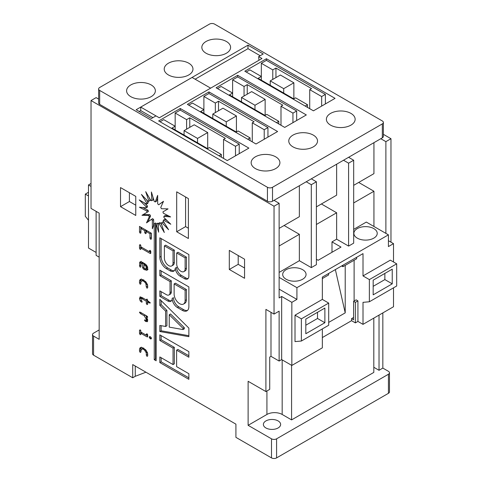 <?xml version="1.0" encoding="UTF-8"?>
<svg xmlns="http://www.w3.org/2000/svg" width="482" height="482" viewBox="0 0 482 482"><rect width="100%" height="100%" fill="white"/><g stroke="black" fill="none" stroke-linecap="round" stroke-linejoin="round"><path stroke-width="0.72" d="M174.129 294.159A7.772 4.489 -120 0 0 179.629 303.678A7.772 4.489 -120 0 0 183.509 304.058A7.772 4.489 -120 0 0 185.124 300.503L185.124 290.272L174.129 283.922L174.129 294.159M164.386 258.123A6.115 3.531 -120 0 0 168.712 265.618A6.115 3.531 -120 0 0 171.767 265.919A6.115 3.531 -120 0 0 173.038 263.118L173.038 250.875L164.386 245.88L164.386 258.123M176.701 264.009A5.953 3.44 -120 0 0 180.913 271.306A5.953 3.44 -120 0 0 183.889 271.595A5.953 3.44 -120 0 0 185.124 268.872L185.124 257.852L176.701 252.99L176.701 264.009M278.108 420.919A8.628 4.983 0 0 0 268.709 419.84A8.628 4.983 0 0 0 263.383 424.443A8.628 4.983 0 0 0 265.907 427.962A8.628 4.983 0 0 0 275.312 429.04A8.628 4.983 0 0 0 280.638 424.443A8.628 4.983 0 0 0 278.108 420.919M302.642 269.691A11.682 6.742 0 0 0 289.905 268.227A11.682 6.742 0 0 0 282.693 274.457A11.682 6.742 0 0 0 286.115 279.229A11.682 6.742 0 0 0 298.852 280.693A11.682 6.742 0 0 0 306.064 274.457A11.682 6.742 0 0 0 302.642 269.691M373.809 228.601A11.682 6.742 0 0 0 361.078 227.136A11.682 6.742 0 0 0 353.866 233.366A11.682 6.742 0 0 0 357.289 238.138A11.682 6.742 0 0 0 370.019 239.602A11.682 6.742 0 0 0 377.231 233.366A11.682 6.742 0 0 0 373.809 228.601M151.149 84.928A14.382 8.302 0 0 0 135.478 83.127A14.382 8.302 0 0 0 126.603 90.797A14.382 8.302 0 0 0 130.809 96.671A14.382 8.302 0 0 0 146.48 98.467A14.382 8.302 0 0 0 155.361 90.797A14.382 8.302 0 0 0 151.149 84.928M275.698 156.837A14.382 8.302 0 0 0 260.027 155.035A14.382 8.302 0 0 0 251.152 162.705A14.382 8.302 0 0 0 255.364 168.573A14.382 8.302 0 0 0 271.029 170.375A14.382 8.302 0 0 0 279.909 162.705A14.382 8.302 0 0 0 275.698 156.837M188.763 63.208A14.382 8.302 0 0 0 173.098 61.407A14.382 8.302 0 0 0 164.217 69.077A14.382 8.302 0 0 0 168.429 74.951A14.382 8.302 0 0 0 184.1 76.746A14.382 8.302 0 0 0 192.975 69.077A14.382 8.302 0 0 0 188.763 63.208M313.312 135.117A14.382 8.302 0 0 0 297.647 133.315A14.382 8.302 0 0 0 288.766 140.985A14.382 8.302 0 0 0 292.978 146.859A14.382 8.302 0 0 0 308.649 148.655A14.382 8.302 0 0 0 317.524 140.985A14.382 8.302 0 0 0 313.312 135.117M226.383 41.488A14.382 8.302 0 0 0 210.712 39.693A14.382 8.302 0 0 0 201.838 47.363A14.382 8.302 0 0 0 206.049 53.231A14.382 8.302 0 0 0 221.72 55.032A14.382 8.302 0 0 0 230.595 47.363A14.382 8.302 0 0 0 226.383 41.488M350.932 113.397A14.382 8.302 0 0 0 335.267 111.601A14.382 8.302 0 0 0 326.386 119.271A14.382 8.302 0 0 0 330.598 125.139A14.382 8.302 0 0 0 346.269 126.935A14.382 8.302 0 0 0 355.144 119.271A14.382 8.302 0 0 0 350.932 113.397M188.866 351.619L159.837 334.863L159.837 340.485L173.038 348.106L173.038 364.567L159.837 356.951L159.837 362.572L188.866 379.328L188.866 373.707L176.617 366.639L176.617 350.173L188.866 357.24L188.866 351.619M159.837 305.395L165.615 311.125L165.615 326.477L159.837 325.446L159.837 331.52L188.866 336.677L188.866 328.097L159.837 299.322L159.837 305.395L161.133 304.648L166.905 310.378L166.905 325.73L165.615 326.477M159.837 275.674L170.032 281.554L170.032 292.586A5.127 2.958 60 0 1 168.971 294.936A5.127 2.958 60 0 1 166.404 294.677L159.837 290.887L159.837 296.406L167.736 300.967A6.254 3.615 -120 0 0 170.863 301.274A6.254 3.615 -120 0 0 172.158 298.406A7.477 4.32 -120 0 0 177.448 307.558L182.317 310.366A9.26 5.35 -120 0 0 186.944 310.824A9.26 5.35 -120 0 0 188.866 306.582L188.866 286.911L159.837 270.155L159.837 275.674L161.133 274.927L171.321 280.813L171.321 291.839A5.127 2.958 60 0 1 170.26 294.189L168.971 294.936M188.866 254.568L159.837 237.813L159.837 257.183A9.447 5.459 -120 0 0 166.302 268.625L170.032 270.776A7.411 4.278 -120 0 0 173.737 271.143A7.411 4.278 -120 0 0 175.261 268.155A6.724 3.88 -120 0 0 180.003 276.078L184.486 278.662A6.194 3.579 -120 0 0 187.582 278.97A6.194 3.579 -120 0 0 188.866 276.138L188.866 254.568M161.832 222.624L168.598 229.727L163.145 220.955A12.58 7.266 -120 0 0 163.5 220.075L170.809 224.257L163.91 217.49A12.58 7.266 -120 0 0 163.88 216.31L170.622 216.936L163.32 213.201A12.58 7.266 -120 0 0 162.904 211.899L168.055 208.875L161.47 208.742A12.58 7.266 -120 0 0 160.735 207.519L163.5 201.301L158.632 204.79A12.58 7.266 -120 0 0 157.692 203.832L157.656 195.373L155.246 201.952A12.58 7.266 -120 0 0 154.24 201.404L151.414 191.987L151.83 200.657A12.58 7.266 -120 0 0 150.908 200.602L145.715 191.661L148.89 201.096A12.58 7.266 -120 0 0 148.727 201.187A12.58 7.266 -120 0 0 148.203 201.548L141.437 194.445L146.89 203.217A12.58 7.266 -120 0 0 146.534 204.097L139.22 199.916L146.124 206.682A12.58 7.266 -120 0 0 146.154 207.863L139.412 207.236L146.709 210.971A12.58 7.266 -120 0 0 147.124 212.273L141.979 215.297L148.564 215.43A12.58 7.266 -120 0 0 149.3 216.653L146.528 222.871L151.396 219.382A12.58 7.266 -120 0 0 152.342 220.34L152.372 228.799L154.24 223.702L154.24 359.686L156.126 360.777L156.126 223.889L158.62 232.185L158.204 223.515A12.58 7.266 -120 0 0 159.126 223.57L164.314 232.511L161.139 223.07A12.58 7.266 -120 0 0 161.307 222.979A12.58 7.266 -120 0 0 161.832 222.624L163.121 221.877L164.832 223.672M140.051 347.877L139.503 349.191L139.503 351.191L140.196 352.456L140.901 351.999L141.268 349.263L142.666 348.968L144.516 350.034L146.287 352.884L146.287 355.107L146.986 356.379L147.685 355.915L147.685 353.915L146.275 350.534L142.871 347.823L140.913 347.444L139.955 347.932M147.685 355.975L146.986 356.379L147.685 355.915M140.901 349.775L142.033 348.944M140.901 352.053L140.196 352.456L140.901 351.999M149.956 336.671L149.269 336.864L149.269 337.587L150.661 338.985L151.348 338.786L151.348 338.063L150.661 337.075L149.269 336.864L149.769 336.575M151.348 338.587L150.661 338.985L151.348 338.786M146.709 336.707L147.522 336.96L147.685 336.334L147.685 335.008L146.986 333.731L146.287 334.195L146.287 335.201L140.901 332.086L140.196 329.815L139.503 330.278L139.503 333.49L140.196 334.755L140.901 334.297L140.901 333.351L146.709 336.707L147.685 336.141M140.895 334.351L140.196 334.755L140.901 334.297M140.196 329.815L139.503 330.278L140.25 329.845M146.986 333.731L146.287 334.195L147.034 333.767M147.426 321.614L147.685 319.867L146.179 316.903L147.685 317.138L146.649 315.915L140.515 312.372L139.497 312.414L140.509 313.631L144.239 315.782L146.287 319.343L146.028 320.319L144.48 320.205L145.504 321.41L147.305 321.705M139.629 312.107L139.497 312.414L140.003 312.125M147.546 317.451L147.685 317.138M144.612 319.897L144.48 320.205L144.998 319.903M147.438 319.048L146.028 320.319M140.196 296.906L139.503 298.78L140.214 300.931L141.413 302.051L142.154 301.834L140.901 298.954C141.027 298.292 141.467 298.268 142.214 298.876L146.287 301.226L146.287 303.347L146.986 304.612L147.685 304.148L147.685 302.033L149.179 302.895L150.185 302.847L147.685 300.774L146.986 299.087L146.287 299.967L142.232 297.623L139.949 297.008M140.828 296.93L140.901 298.973L141.057 298.43L142.353 297.683M142.009 302.142L142.154 301.834M146.986 299.087L146.287 299.557L147.034 299.123M150.059 303.16L150.185 302.847M147.685 304.208L146.986 304.612L147.685 304.148M140.051 279.699L139.503 281.006L139.503 283.006L140.196 284.278L140.901 283.814L140.901 281.59L141.268 281.078L142.666 280.783L144.516 281.856L145.913 283.765L146.287 286.929L146.986 288.194L147.685 287.73L147.685 285.736L146.275 282.356L142.871 279.638L140.913 279.259L139.955 279.753M147.685 287.79L146.986 288.194L147.685 287.73M140.901 281.59L142.033 280.759M140.901 283.874L140.196 284.278L140.901 283.814M139.882 262.051L139.503 265.944L140.196 267.209L140.901 266.745L141.196 263.383L142.082 263.401L142.612 263.708L142.612 267.739L143.642 269.203L146.721 270.318L147.685 268.974L147.685 267.823L146.679 265.413L144.925 263.781L142.118 262.16L140.401 261.81L139.774 262.106M142.19 263.305L142.485 262.642L141.081 263.431L142.853 262.582M140.895 266.805L140.196 267.209L140.901 266.745M176.689 191.836L188.384 198.59L188.384 238.506L176.689 231.752L176.689 191.836M244.561 278.277L229.305 269.468L229.305 250.393L244.561 259.195L244.561 278.277M98.623 99.069L96.117 97.623L91.032 100.557L91.032 208.423L99.165 213.116L99.165 339.322L93.574 336.099L93.574 355.174L132.719 377.774L135.261 376.303L135.261 366.031M270.992 312.318L270.992 356.349L279.126 361.042L279.126 311.149L274.041 314.083L265.907 309.384L265.907 391.565L248.116 381.292L248.116 425.323L271.505 438.825A3.597 2.073 0 0 0 276.584 438.825L276.584 457.9A3.597 2.073 180 0 1 271.505 457.9L235.915 437.355L235.915 424.148L132.719 364.567L132.719 377.774M274.041 314.083L274.041 206.218L91.032 100.557M135.767 215.466L120.518 206.657L120.518 187.582L135.767 196.385L135.767 215.466M140.901 228.462L144.733 230.679L144.733 232.613L145.431 233.674L146.124 233.415L146.13 231.481L149.962 233.698L149.962 238.222L150.661 239.283L151.36 239.024L151.36 233.24L139.503 226.395L139.503 232.179L140.202 233.24L140.901 232.987L140.901 228.462L141.991 227.829M140.901 232.836L140.202 233.24L140.901 232.987M151.36 238.879L150.661 239.283L151.36 239.024M146.13 233.27L145.431 233.674L146.124 233.415M149.824 253.273L150.637 253.526L150.794 252.899L150.794 251.574L150.095 250.303L149.396 250.767L149.402 251.767L140.901 246.856L140.196 244.585L139.503 245.049L139.503 248.26L140.196 249.531L140.901 249.067L140.901 248.122L149.824 253.273L150.794 252.713M140.895 249.128L140.196 249.531L140.901 249.067M140.196 244.585L139.503 245.049L140.25 244.621M150.095 250.303L149.396 250.767L150.143 250.333M389.48 372.785L389.48 391.86A3.597 2.073 180 0 1 388.426 393.33L388.426 374.249A3.597 2.073 0 0 0 389.48 372.785A3.597 2.073 0 0 0 388.426 371.315L382.835 368.085L382.835 312.908M276.584 457.9L388.426 393.33M260.19 55.725L247.989 48.682L247.989 45.157L263.238 53.966L258.665 56.605L258.918 60.274M247.989 48.682L195.12 79.205M140.732 107.088L159.283 117.795L210.628 88.152L192.077 77.445L140.732 107.088L140.732 110.607L139.202 111.493M140.732 110.607L152.927 117.65M247.989 45.157L136.147 109.727L151.402 118.536L155.975 115.891L159.283 117.801L261.973 58.515L258.665 56.605M175.165 113.029L186.606 119.632L189.781 117.801L225.365 138.346L223.552 139.394L235.493 146.293L239.223 144.142L180.25 110.095L175.165 113.029L175.165 129.905M180.25 110.095L180.25 108.48L158.644 120.958L227.275 160.578L248.881 148.107L180.25 108.48M219.015 155.807L221.34 154.463L209.393 147.57L207.573 148.619L171.99 128.073L175.165 126.236L163.729 119.632L160.042 121.765M239.223 144.142L239.223 153.68M203.892 96.448L215.327 103.052L218.503 101.22L254.092 121.765L252.273 122.814L264.22 129.712L267.944 127.561L208.971 93.514L203.892 96.448L203.892 113.324M208.971 93.514L208.971 91.899L187.365 104.371L255.996 143.998L277.602 131.52L208.971 91.899M247.736 139.226L250.062 137.882L238.114 130.984L236.3 132.038L200.711 111.493L203.892 109.655L192.451 103.052L188.763 105.178M267.944 127.561L267.944 137.099M232.613 79.867L244.049 86.471L247.23 84.633L282.813 105.178L280.994 106.233L292.942 113.125L296.665 110.974L237.698 76.933L232.613 79.867L232.613 96.743M237.698 76.933L237.698 75.319L216.093 87.79L284.717 127.411L306.323 114.939L237.698 75.319M276.457 122.645L278.783 121.301L266.841 114.403L265.022 115.451L229.432 94.906L232.613 93.074L221.172 86.471L217.49 88.598M296.665 110.974L296.665 120.518M261.334 63.281L272.776 69.884L275.951 68.052L311.535 88.598L309.715 89.646L321.663 96.545L325.386 94.394L266.419 60.346L261.334 63.281L261.334 80.157M266.419 60.346L266.419 58.732L244.814 71.209L313.445 110.83L335.05 98.358L266.419 58.732M305.178 106.058L307.51 104.715L295.562 97.822L293.743 98.87L258.159 78.325L261.334 76.487L249.899 69.884L246.212 72.017M325.386 94.394L325.386 103.931M96.117 252.448L88.489 248.043L88.489 184.943L91.032 183.473M99.165 257.141L96.117 255.382L96.117 211.357M393.511 261.985L393.511 243.639L388.426 240.705M322.338 337.563L351.571 320.687L355.385 322.886L357.921 321.422L363.006 324.356L393.511 306.745L393.511 287.832M279.126 245.989L299.358 234.306L299.358 260.72L311.306 267.618L311.306 184.702L306.221 181.768L311.306 178.834L316.391 181.768L311.306 184.702M279.126 272.402L299.358 260.72M316.391 224.473L336.647 212.779L336.647 239.193L348.594 246.091L348.594 163.175L343.509 160.241L348.594 157.307L353.68 160.241L348.594 163.175M316.391 259.286L318.132 260.292L341.009 247.079L331.996 241.88L331.996 252.285M331.996 241.88L336.647 239.193M353.68 202.946L373.936 191.252L373.936 226.474M353.68 229.36L366.314 222.069L388.426 234.836L296.918 287.664L279.126 277.391M88.489 220.244L85.314 216.291L85.314 194.113L88.489 192.276M88.489 195.945L85.314 194.113M301.37 318.849L328.694 303.076L328.694 325.254L301.37 341.033L301.37 318.849L295.014 315.18L322.338 299.406L322.338 277.102L363.006 253.622L363.006 275.927L369.363 279.596L396.686 263.817L396.686 286.001L369.363 301.774L363.006 302.341L363.006 324.356M305.817 333.731L305.817 319.06L324.88 308.052L324.88 322.729L305.817 333.731M357.921 321.422L357.921 300.876L356.144 299.846L353.601 301.316L353.601 319.807L351.571 318.632L351.571 320.687M369.363 301.774L369.363 279.596M356.656 257.292L356.656 258.756L342.931 266.679L341.666 265.944M354.113 301.021L354.113 260.226M351.571 318.632L353.601 317.457M328.694 322.41L345.214 312.872L345.214 265.359M392.24 269.161L373.176 280.169L373.176 294.845L392.24 283.838L392.24 269.161M363.006 275.927L390.33 260.153L396.686 263.817M88.489 184.943L91.032 186.407M93.574 336.099A3.597 2.073 0 0 1 92.52 334.629A3.597 2.073 0 0 1 93.574 333.158L99.165 329.935M390.968 242.175L390.968 138.714L383.377 134.333M276.584 438.825L388.426 374.249M382.835 368.085L379.021 370.29L373.809 367.278M282.175 359.867L282.175 414.46L291.58 419.894L373.809 372.417L373.809 318.12M282.175 414.46A10.785 6.224 0 0 0 266.926 414.46L266.926 390.98M248.116 425.323L266.926 414.46M279.126 361.042L281.669 359.578L291.839 365.446L322.338 347.835L322.338 328.923M270.992 356.349L269.721 357.078L269.721 389.366L265.907 391.565M291.58 419.894L291.58 365.296M272.517 187.287L382.328 123.892A3.597 2.073 0 0 0 383.377 122.422A3.597 2.073 0 0 0 382.328 120.958L214.562 24.1A3.597 2.073 0 0 0 209.483 24.1L99.672 87.495A3.597 2.073 0 0 0 98.623 88.965A3.597 2.073 0 0 0 99.672 90.429L267.438 187.287A3.597 2.073 0 0 0 272.517 187.287L272.517 201.229L274.041 200.349L279.126 203.284L274.041 206.218M272.517 201.229A3.597 2.073 180 0 1 267.438 201.229L267.438 187.287M99.672 90.429L99.672 104.371L267.438 201.229M99.672 104.371A3.597 2.073 180 0 1 98.623 102.907L98.623 88.965M383.377 122.422L383.377 136.364A3.597 2.073 180 0 1 382.328 137.834L382.328 123.892M390.968 138.714L385.883 141.648L380.798 138.714L382.328 137.834M316.391 181.768L316.391 264.684L311.306 267.618M353.68 160.241L353.68 243.157L348.594 246.091M385.883 233.366L385.883 141.648M93.574 355.174A3.597 2.073 180 0 1 92.52 353.71L92.52 334.629M306.221 181.768L274.041 200.349M343.509 160.241L311.306 178.834M380.798 138.714L348.594 157.307M281.669 359.578L281.669 296.472L279.126 297.936L279.126 203.284M353.68 185.335L373.936 173.641L373.936 142.678M358.686 182.443L373.936 191.252M316.391 206.862L336.647 195.168L336.647 164.205M321.398 203.976L336.647 212.779M279.126 228.378L299.358 216.695L299.358 185.733M284.109 225.504L299.358 234.306M291.839 365.446L291.839 302.341L281.669 296.472M379.021 370.29L379.021 315.108M291.839 302.341L296.918 299.406L296.918 287.664M301.37 341.033L295.014 341.599L295.014 315.18M388.426 234.836L388.426 246.579L393.511 243.639M328.694 303.076L322.338 299.406M322.338 278.566L328.61 274.951L328.61 273.481M335.364 269.583L345.214 312.872M355.385 322.886L355.385 302.341L357.921 300.876M355.385 302.341L353.601 301.316M342.931 265.208L342.931 266.679M373.176 286.332L384.865 279.584L384.865 273.421M384.865 279.584L392.24 283.838M317.511 312.306L317.511 318.469L324.88 322.729M317.511 318.469L305.817 325.223M296.918 299.406L279.126 289.134M272.776 69.884L272.776 79.428M275.951 68.052L275.951 77.59M309.715 89.646L309.715 108.679M321.663 96.545L321.663 106.082M307.51 104.715L307.51 107.402M270.233 80.892L283.705 88.67L293.869 82.802L280.397 75.023L270.233 80.892L270.233 85.296M293.869 82.802L293.869 98.798M283.705 88.67L283.705 93.074M244.049 86.471L244.049 96.008M247.23 84.633L247.23 94.171M280.994 106.233L280.994 125.26M292.942 113.125L292.942 122.663M278.783 121.301L278.783 123.988M241.506 97.478L254.978 105.251L265.148 99.382L251.676 91.604L241.506 97.478L241.506 101.877M265.148 99.382L265.148 115.379M254.978 105.251L254.978 109.655M215.327 103.052L215.327 112.589M218.503 101.22L218.503 110.758M252.273 122.814L252.273 141.847M264.22 129.712L264.22 139.25M250.062 137.882L250.062 140.569M212.785 114.059L226.257 121.838L236.427 115.969L222.955 108.191L212.785 114.059L212.785 118.464M236.427 115.969L236.427 131.96M226.257 121.838L226.257 126.236M186.606 119.632L186.606 129.176M189.781 117.801L189.781 127.338M223.552 139.394L223.552 158.427M235.493 146.293L235.493 155.831M221.34 154.463L221.34 157.15M184.064 130.64L197.536 138.418L207.7 132.55L194.228 124.772L184.064 130.64L184.064 135.044M207.7 132.55L207.7 148.546M197.536 138.418L197.536 142.823M244.561 268.004L238.204 264.335L229.305 269.468M238.204 264.335L238.204 255.526M135.767 205.193L129.411 201.524L120.518 206.657M129.411 201.524L129.411 192.716M188.384 228.233L185.588 226.618L176.689 231.752M185.588 226.618L185.588 196.975M137.9 367.561L145.938 372.194L135.261 376.303M140.792 227.143L140.792 231.438L139.503 232.179M140.792 231.438L140.901 231.878M151.258 233.18L151.258 237.475L149.962 238.222M151.258 237.475L151.36 237.915M151.059 233.065L149.962 233.698M147.221 230.854L146.13 231.481M146.022 230.161L146.022 231.866L144.733 232.613M146.022 231.866L146.13 232.306M145.829 230.047L144.733 230.679M149.595 251.652L150.794 252.345M141.991 247.489L140.901 248.122L140.792 247.519L139.503 248.26M140.792 245.242L140.792 247.519M150.691 250.959L149.402 251.767M141.172 261.304L140.792 262.208L140.901 265.799M143.901 263.19L144.01 267.637M145.678 268.884L148.016 269.577M147.576 267.028L147.39 267.968L145.606 268.914L144.01 268.149L144.01 264.516L146.118 266.425L146.1 268.715M140.792 265.196L139.503 265.944M140.792 262.208L139.503 262.955M147.353 269.956L146.721 270.318M144.739 268.57L143.642 269.203M143.708 263.076L142.612 263.708M143.178 262.768L142.082 263.401M145.106 263.883L144.01 264.516M146.6 265.281L145.745 265.775M146.992 265.919L146.118 266.425M147.582 267.48L146.287 268.221M147.576 284.705L147.582 286.181L146.287 286.929M147.582 286.181L147.685 286.778M147.317 284.109L146.287 284.699M146.811 283.247L145.913 283.765M146.064 282.036L145.154 282.56M145.468 281.307L144.516 281.856M143.763 280.15L142.666 280.783M143.323 280.012L143.961 280.036M142.19 280.843L142.558 280.337L142.19 280.843M141.346 278.951L140.792 280.259L140.792 282.265L139.503 283.006M140.792 282.265L140.901 282.88M140.792 280.259L139.503 281.006M146.486 299.852L147.582 300.485L146.287 301.226M143.311 298.244L142.214 298.876M142.124 301.642L141.413 302.051M141.099 300.419L140.214 300.931M140.792 297.394L139.503 298.135M147.335 299.364L146.287 299.967M148.781 301.401L147.685 302.033M147.582 300.485L147.582 302.6L146.287 303.347M147.582 302.6L147.685 303.196M147.594 316.752L146.757 317.234M147.227 316.3L146.179 316.903M146.203 320.253L147.673 321.054M147.582 318.97L147.317 319.578L147.582 318.97M147.293 318.765L146.287 319.343M146.841 317.993L145.938 318.518M145.745 315.391L146.552 316.692M145.329 315.15L144.239 315.782M146.486 335.086L147.685 335.773M141.991 332.719L140.901 333.351L140.792 332.743L139.503 333.49M140.792 330.471L140.792 332.743M147.582 334.394L146.287 335.201M150.565 336.84L151.33 337.876M151.252 337.834L149.956 338.575M150.408 336.93L149.269 337.587M147.576 352.89L147.582 354.366L146.287 355.107M147.582 354.366L147.685 354.963M147.317 352.288L146.287 352.884M146.811 351.432L145.913 351.95M146.064 350.215L145.154 350.745M145.468 349.486L144.516 350.034M143.763 348.335L142.666 348.968M143.323 348.197L143.961 348.221M142.19 349.028L142.558 348.516L142.19 349.028M141.346 347.136L140.792 348.444L140.792 350.444L139.503 351.191M140.792 350.444L140.901 351.065M140.792 348.444L139.503 349.191M161.47 222.883L161.139 223.07M158.204 223.515L159.494 222.768A12.58 7.266 -120 0 0 160.416 222.823L161.94 225.449M160.416 222.823L159.126 223.57M156.126 223.889L157.421 223.148L158.331 226.178M154.24 223.702L155.529 222.955L155.529 358.939L156.126 359.289M155.529 358.939L154.24 359.686M151.396 219.382L152.686 218.635A12.58 7.266 -120 0 0 153.631 219.593L153.656 225.305M153.631 219.593L152.342 220.34M142.768 207.549L148.004 210.224A12.58 7.266 -120 0 0 148.414 211.526L143.268 214.55L149.854 214.683A12.58 7.266 -120 0 0 150.589 215.906L147.938 221.859M150.589 215.906L149.3 216.653M149.854 214.683L148.564 215.43M143.268 214.55L141.979 215.297M148.414 211.526L147.124 212.273M148.004 210.224L146.709 210.971M144.148 202.735L147.414 205.935A12.58 7.266 -120 0 0 147.444 207.121L146.154 207.863M147.414 205.935L146.124 206.682M146.492 199.753L148.179 202.47A12.58 7.266 -120 0 0 147.823 203.35L146.534 204.097M148.179 202.47L146.89 203.217M149.854 200.542A12.58 7.266 -120 0 0 149.492 200.801L148.203 201.548M149.384 197.975L150.185 200.355L148.89 201.096M152.993 197.246L153.119 199.91L151.83 200.657M157.668 198.12L156.542 201.205L155.246 201.952M163.386 201.566L158.632 204.79M163.88 216.31L165.169 215.562L168.549 215.876M163.5 220.075L164.79 219.328L167.176 220.69M175.261 268.155L176.551 267.408A6.724 3.88 -120 0 0 181.298 275.33L185.775 277.921A6.194 3.579 -120 0 0 188.161 278.482M161.133 238.56L161.133 256.436A9.447 5.459 -120 0 0 167.591 267.878L171.321 270.034A7.411 4.278 -120 0 0 174.327 270.673M167.591 267.878L166.302 268.625M171.767 265.919L173.062 265.172A6.115 3.531 -120 0 0 174.327 262.371L174.327 250.134L165.675 245.139L164.386 245.88M183.889 271.595L185.178 270.854A5.953 3.44 -120 0 0 186.413 268.125L186.413 257.111L177.991 252.249L176.701 252.99M186.413 257.111L185.124 257.852M174.327 250.134L173.038 250.875M161.133 270.902L161.133 274.927M172.158 298.406L173.454 297.659A7.477 4.32 -120 0 0 178.738 306.811L183.606 309.619A9.26 5.35 -120 0 0 187.546 310.372M161.133 291.634L161.133 295.665L169.025 300.22A6.254 3.615 -120 0 0 171.441 300.786M161.133 295.665L159.837 296.406M171.321 280.813L170.032 281.554M183.509 304.058L184.805 303.317A7.772 4.489 -120 0 0 186.413 299.756L186.413 289.525L175.424 283.181L174.129 283.922M186.413 289.525L185.124 290.272M161.133 300.605L161.133 304.648M161.133 325.675L161.133 330.773L188.866 335.701M161.133 330.773L159.837 331.52M166.905 310.378L165.615 311.125M183.015 329.567L184.305 328.82L184.305 327.627L170.538 313.975L169.242 314.722L169.242 327.121L183.015 329.567L183.015 328.375L169.242 314.722M184.305 327.627L183.015 328.375M176.617 350.173L177.912 349.426L188.866 355.752M161.133 357.692L161.133 361.825L188.866 377.84M161.133 361.825L159.837 362.572M161.133 335.605L161.133 339.738L174.327 347.359L174.327 363.826L173.038 364.567M174.327 347.359L173.038 348.106M161.133 339.738L159.837 340.485M271.505 457.9L271.505 438.825M146.106 269.131L144.817 269.878M143.901 266.992L142.612 267.739M142.877 262.594L141.624 263.317M146.028 264.564L145.064 265.124M147.359 266.54L146.287 267.161M140.792 298.039L139.503 298.78M150.059 302.389L149.179 302.895M146.799 320.669L145.504 321.41M141.606 312.999L140.509 313.631M185.775 277.921L184.486 278.662M181.298 275.33L180.003 276.078M171.321 270.034L170.032 270.776M161.133 256.436L159.837 257.183M186.413 268.125L185.124 268.872M174.327 262.371L173.038 263.118M183.606 309.619L182.317 310.366M178.738 306.811L177.448 307.558M169.025 300.22L167.736 300.967M171.321 291.839L170.032 292.586M186.413 299.756L185.124 300.503M142.455 280.391L141.16 281.133M147.438 319.542L146.148 320.289M142.455 348.57L141.16 349.317"/></g></svg>
